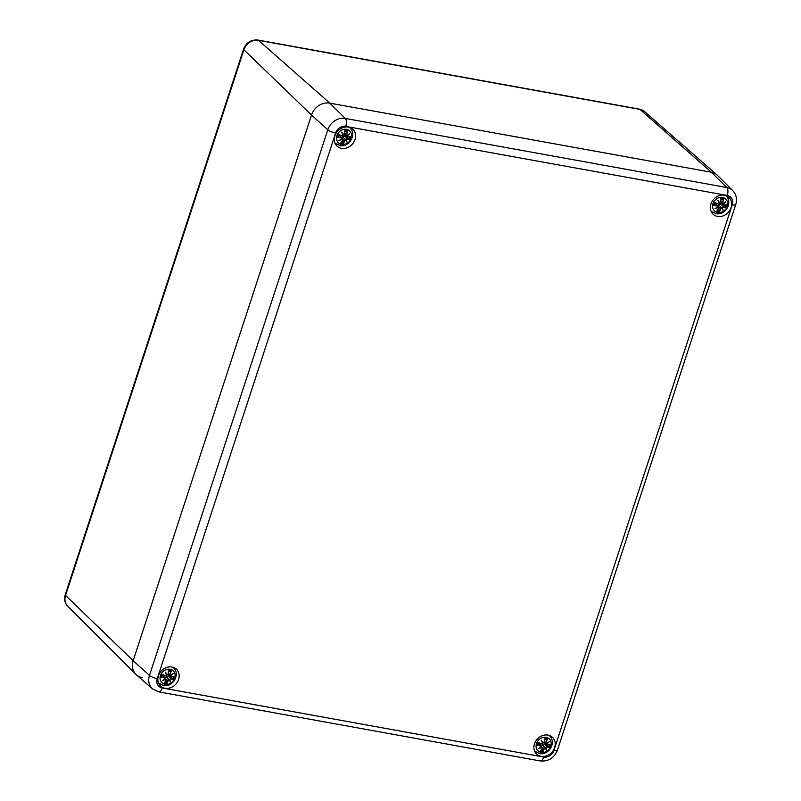 <?xml version="1.0" encoding="UTF-8"?>
<svg xmlns="http://www.w3.org/2000/svg" width="801" height="801" viewBox="0 0 801 801"><rect width="100%" height="100%" fill="white"/><g stroke="black" fill="none" stroke-linecap="round" stroke-linejoin="round"><path stroke-width="1.2" d="M142.097 677.516A15.619 13.267 -46.9 0 1 135.86 674.302A15.619 13.267 -46.9 0 1 133.166 660.685L311.509 115.034A15.619 13.267 -46.9 0 1 329.832 103.139L711.338 172.225A15.619 13.267 -46.9 0 1 717.025 174.918L644.525 111.549A12.426 10.563 -46.9 0 0 639.999 109.407A4.686 2.163 100.3 0 0 639.458 109.136L644.525 111.549M534.988 751.979A11.554 9.822 133.1 0 0 536.68 752.55M550.828 737.411A11.554 9.822 133.1 0 0 550.147 735.759M548.024 735.098A11.554 9.822 -46.9 0 1 552.44 737.28A11.554 9.822 -46.9 0 1 551.729 752.429A11.554 9.822 -46.9 0 1 536.66 754.162A11.554 9.822 -46.9 0 1 535.639 741.315A11.554 9.822 -46.9 0 1 548.024 735.098M711.448 212.075A11.554 9.822 133.1 0 0 713.15 212.645M727.298 197.507A11.554 9.822 133.1 0 0 726.617 195.844M724.494 195.184A11.554 9.822 -46.9 0 1 728.91 197.366A11.554 9.822 -46.9 0 1 728.189 212.515A11.554 9.822 -46.9 0 1 713.13 214.257A11.554 9.822 -46.9 0 1 712.109 201.411A11.554 9.822 -46.9 0 1 724.494 195.184M335.389 143.98A11.554 9.822 133.1 0 0 337.091 144.55M351.238 129.412A11.554 9.822 133.1 0 0 350.558 127.749M348.435 127.089A11.554 9.822 -46.9 0 1 352.851 129.271A11.554 9.822 -46.9 0 1 352.13 144.42A11.554 9.822 -46.9 0 1 337.071 146.162A11.554 9.822 -46.9 0 1 336.05 133.316A11.554 9.822 -46.9 0 1 348.435 127.089M158.928 683.884A11.554 9.822 133.1 0 0 160.621 684.455M174.768 669.316A11.554 9.822 133.1 0 0 174.087 667.654M171.965 667.003A11.554 9.822 -46.9 0 1 176.38 669.185A11.554 9.822 -46.9 0 1 175.669 684.334A11.554 9.822 -46.9 0 1 160.601 686.067A11.554 9.822 -46.9 0 1 159.579 673.22A11.554 9.822 -46.9 0 1 171.965 667.003M157.266 678.637L335.619 132.986A8.661 7.359 -46.9 0 1 345.772 126.388L727.288 195.474A8.661 7.359 -46.9 0 1 732.234 204.806A6.248 1.582 18.1 0 0 735.769 204.495C737.361 199.179 736.359 194.543 732.745 190.588L717.576 175.429A15.619 13.267 133.1 0 0 711.338 172.225L329.832 103.139A15.619 13.267 133.1 0 0 311.509 115.034L133.166 660.685A15.619 13.267 133.1 0 0 136.4 674.812L152.55 688.93L158.708 691.864A6.248 2.884 100.3 0 0 162.223 687.969A8.661 7.359 -46.9 0 1 157.266 678.637A6.248 1.582 -161.9 0 1 149.457 675.443A14.909 12.666 133.1 0 0 152.55 688.93M345.241 135.449A5.156 4.375 -46.9 0 1 344.971 135.97M341.586 144.41A8.2 6.969 -46.9 0 1 339.093 131.985A8.2 6.969 -46.9 0 1 351.479 134.228A8.2 6.969 -46.9 0 1 341.586 144.41M344.55 140.686L345.471 139.955A20.105 0.921 57.9 0 0 346.933 142.057A20.105 6.758 -123.9 0 0 346.222 139.464L347.223 138.953A20.265 4.936 29.5 0 0 349.747 139.634A7.079 6.018 -46.9 0 0 350.728 136.611A20.265 5.126 -173.3 0 1 347.894 136.881L347.314 136.13A20.105 13.196 -32.1 0 0 349.687 133.617A20.105 6.758 155.4 0 1 346.953 135.439L346.603 134.428A20.265 11.564 -70 0 0 347.734 130.964A7.079 6.018 -46.9 0 0 344.861 130.443L344.861 130.443A20.265 6.819 91.8 0 1 344.64 134.077L343.779 134.868A20.105 5.016 -132.7 0 0 341.687 132.165A20.105 0.821 66.4 0 1 343.038 135.349L341.967 135.81A20.265 1.942 -155.7 0 1 338.713 134.438A7.079 6.018 -46.9 0 0 337.722 137.462A20.265 8.13 11.3 0 0 341.296 137.872L341.947 138.693A20.105 7.269 145 0 1 338.923 140.606A20.105 12.686 -19.5 0 0 342.307 139.384L342.598 140.325A20.265 8.561 112.2 0 1 340.725 143.109L340.725 143.109A7.079 6.018 -46.9 0 0 343.589 143.629A20.265 9.822 -92.1 0 0 344.55 140.686L344.36 140.606A20.105 9.742 87.9 0 1 343.519 143.229L343.589 143.629M345.471 139.955L344.36 140.606L342.438 139.124M346.933 142.057L342.848 136.651L345.041 136L349.747 139.634M347.223 138.953L346.222 139.464M343.519 143.229L342.448 140.716M345.511 139.744L345.181 139.104L346.002 139.424M341.436 138.343L342.848 136.651M347.894 136.881L346.723 135.509M347.314 136.13L347.123 136.03A19.955 13.096 147.9 0 0 348.785 134.348M349.687 133.617L348.825 134.308L349.687 133.617M346.883 135.569L344.82 133.006M346.603 134.428L346.402 134.358A20.105 11.474 110 0 0 347.424 131.294L347.734 130.964M350.317 136.751A20.105 5.086 6.7 0 1 347.854 136.981L344.3 134.808M344.64 134.077L344.72 134.047A20.105 6.768 -88.2 0 0 344.931 130.843M343.779 134.868L344.72 134.047L344.951 130.753M341.687 132.165L342.227 133.116A19.955 4.976 47.3 0 1 343.649 134.979L342.818 134.518M341.967 135.81L343.038 135.349M343.148 135.309A19.955 0.811 -113.6 0 0 342.227 133.116L343.148 135.309L341.867 135.91A20.105 1.922 24.3 0 1 338.993 134.698L338.713 134.438M341.296 137.872L341.286 137.672A20.105 8.07 -168.7 0 1 338.142 137.321L337.722 137.462M341.947 138.693L339.013 134.989M339.073 134.868L342.047 138.713L339.954 140.065A19.955 7.209 -35 0 0 342.037 138.713L341.286 137.672M342.598 140.325L342.307 139.384M341.036 142.778A20.105 8.501 -67.8 0 0 342.658 140.335L342.277 139.154A19.955 12.596 160.5 0 1 340.004 140.045M342.067 138.623L342.678 140.325L341.907 138.813M339.954 140.065L338.923 140.606M338.142 137.321L338.493 136.41M345.501 135.619A3.775 3.214 -46.9 0 1 345.301 136.15M347.424 131.294L344.911 131.654M168.771 675.353A5.156 4.375 -46.9 0 1 168.5 675.874M165.116 684.314A8.2 6.969 -46.9 0 1 162.623 671.889A8.2 6.969 -46.9 0 1 175.008 674.132A8.2 6.969 -46.9 0 1 165.116 684.314M168.09 680.59L169.011 679.859A20.105 0.921 57.9 0 0 170.463 681.961A20.105 6.758 -123.9 0 0 169.752 679.378L170.753 678.858A20.265 4.936 29.5 0 0 173.276 679.538A7.079 6.018 -46.9 0 0 174.258 676.515A20.265 5.126 -173.3 0 1 171.434 676.785L170.843 676.034A20.105 13.196 -32.1 0 0 173.216 673.521A20.105 6.758 155.4 0 1 170.483 675.353L170.132 674.342A20.265 11.564 -70 0 0 171.264 670.868A7.079 6.018 -46.9 0 0 168.39 670.347L168.39 670.347A20.265 6.819 91.8 0 1 168.17 673.981L167.309 674.772A20.105 5.016 -132.7 0 0 165.216 672.079A20.105 0.821 66.4 0 1 166.568 675.263L165.497 675.714A20.265 1.942 -155.7 0 1 162.243 674.342A7.079 6.018 -46.9 0 0 161.251 677.366A20.265 8.13 11.3 0 0 164.826 677.786L165.477 678.597A20.105 7.269 145 0 1 162.453 680.51A20.105 12.686 -19.5 0 0 165.837 679.288L166.127 680.239A20.265 8.561 112.2 0 1 164.255 683.013L164.255 683.013A7.079 6.018 -46.9 0 0 167.119 683.533A20.265 9.822 -92.1 0 0 168.09 680.59L167.89 680.51A20.105 9.742 87.9 0 1 167.049 683.133L167.119 683.533M169.011 679.859L167.89 680.51L165.977 679.028M170.463 681.961L166.378 676.565L168.57 675.914L173.276 679.538M170.753 678.858L169.752 679.378M167.049 683.133L165.977 680.62M169.542 679.338A19.955 6.708 56.1 0 1 170.082 681.16A19.955 0.911 -122.1 0 1 169.041 679.659L168.721 679.008L169.532 679.328M164.966 678.257L166.378 676.565M171.434 676.785L171.324 676.885A20.105 5.086 6.7 0 0 173.847 676.655L173.847 676.655M170.843 676.034L171.324 676.885M173.216 673.521L172.355 674.212L173.216 673.521M170.413 675.473L168.35 672.92M170.132 674.342L169.932 674.262A20.105 11.474 110 0 0 170.953 671.208L171.264 670.868M172.315 674.252A19.955 13.096 147.9 0 1 170.653 675.934L170.253 675.413M173.957 676.655L170.923 676.775L167.83 674.722M168.17 673.981L168.25 673.961A20.105 6.768 -88.2 0 0 168.46 670.757M167.309 674.772L168.25 673.961M165.216 672.079L165.757 673.02A19.955 4.976 47.3 0 1 167.179 674.893L166.348 674.422M166.688 675.213A19.955 0.811 -113.6 0 0 165.757 673.02L166.568 675.263M165.497 675.714L166.678 675.203M166.678 675.233L165.396 675.814A20.105 1.922 24.3 0 1 162.533 674.612L162.243 674.342M164.826 677.786L164.816 677.586A20.105 8.07 -168.7 0 1 161.672 677.225L161.251 677.366M165.477 678.597L162.543 674.893M165.557 678.637L163.484 679.969A19.955 7.209 -35 0 0 165.567 678.617L164.816 677.586M166.127 680.239L165.837 679.288M166.207 680.209L165.807 679.068L166.207 680.209M163.484 679.969L162.453 680.51M161.672 677.225L162.022 676.314M162.603 674.772L165.577 678.617M169.031 675.523A3.775 3.214 -46.9 0 1 168.831 676.054M170.953 671.208L168.44 671.558M721.3 203.544A5.156 4.375 -46.9 0 1 721.03 204.065M717.646 212.505A8.2 6.969 -46.9 0 1 715.153 200.08A8.2 6.969 -46.9 0 1 727.538 202.323A8.2 6.969 -46.9 0 1 717.646 212.505M720.61 208.781L721.531 208.05A20.105 0.921 57.9 0 0 722.993 210.152A20.105 6.758 -123.9 0 0 722.282 207.559L723.283 207.048A20.265 4.936 29.5 0 0 725.806 207.729A7.079 6.018 -46.9 0 0 726.787 204.706A20.265 5.126 -173.3 0 1 723.954 204.976L723.373 204.225A20.105 13.196 -32.1 0 0 725.746 201.712A20.105 6.758 155.4 0 1 723.013 203.534L722.652 202.523A20.265 11.564 -70 0 0 723.794 199.059A7.079 6.018 -46.9 0 0 720.92 198.538L720.92 198.538A20.265 6.819 91.8 0 1 720.7 202.172L719.839 202.963A20.105 5.016 -132.7 0 0 717.746 200.26A20.105 0.821 66.4 0 1 719.098 203.444L718.026 203.905A20.265 1.942 -155.7 0 1 714.772 202.533A7.079 6.018 -46.9 0 0 713.781 205.557A20.265 8.13 11.3 0 0 717.356 205.977L717.996 206.788A20.105 7.269 145 0 1 714.983 208.701A20.105 12.686 -19.5 0 0 718.367 207.479L718.647 208.42A20.265 8.561 112.2 0 1 716.785 211.204L716.785 211.204A7.079 6.018 -46.9 0 0 719.648 211.724A20.265 9.822 -92.1 0 0 720.61 208.781L720.419 208.701A20.105 9.742 87.9 0 1 719.578 211.324L719.648 211.724M721.531 208.05L720.419 208.701L718.497 207.219M722.993 210.152L718.908 204.756L721.1 204.105L725.806 207.729M723.283 207.048L722.282 207.559M719.578 211.324L718.507 208.811M721.571 207.839L721.24 207.199L722.061 207.519A19.955 6.708 56.1 0 1 722.612 209.351A19.955 0.911 -122.1 0 1 721.571 207.849M717.496 206.438L718.908 204.756M723.954 204.976L722.782 203.604M725.746 201.712L724.875 202.403L725.746 201.712M725.015 202.323L722.943 203.664L720.88 201.111M722.652 202.523L722.462 202.453A20.105 11.474 110 0 0 723.483 199.389L723.794 199.059M726.477 204.846L723.453 204.966L720.359 202.913M720.7 202.172L720.78 202.142A20.105 6.768 -88.2 0 0 720.99 198.938M719.839 202.963L720.78 202.142L721.01 198.848M717.746 200.26L718.287 201.211A19.955 4.976 47.3 0 1 719.709 203.074L718.877 202.613M718.026 203.905L719.098 203.454M719.208 203.404A19.955 0.811 -113.6 0 0 718.287 201.211L719.208 203.404L717.926 204.005A20.105 1.922 24.3 0 1 715.053 202.793L714.772 202.533M717.356 205.977L717.346 205.777A20.105 8.07 -168.7 0 1 714.202 205.416L713.781 205.557M717.996 206.788L715.073 203.084M715.133 202.963L718.107 206.808L716.014 208.16A19.955 7.209 -35 0 0 718.096 206.808L717.346 205.777M718.647 208.42L718.367 207.479M718.117 206.718L718.337 207.249A19.955 12.596 160.5 0 1 716.064 208.14M717.015 211.003L718.737 208.43L717.966 206.908M716.014 208.16L714.983 208.701M714.202 205.416L714.552 204.505M721.561 203.714A3.775 3.214 -46.9 0 1 721.361 204.245M723.483 199.389L720.97 199.749M544.83 743.448A5.156 4.375 -46.9 0 1 544.56 743.969M541.176 752.419A8.2 6.969 -46.9 0 1 538.683 739.984A8.2 6.969 -46.9 0 1 551.068 742.227A8.2 6.969 -46.9 0 1 541.176 752.419M544.149 748.685L545.07 747.954A20.105 0.921 57.9 0 0 546.522 750.056A20.105 6.758 -123.9 0 0 545.811 747.473L546.813 746.953A20.265 4.936 29.5 0 0 549.336 747.643A7.079 6.018 -46.9 0 0 550.317 744.62A20.265 5.126 -173.3 0 1 547.494 744.89L546.903 744.129A20.105 13.196 -32.1 0 0 549.276 741.616A20.105 6.758 155.4 0 1 546.542 743.448L546.192 742.437A20.265 11.564 -70 0 0 547.323 738.963A7.079 6.018 -46.9 0 0 544.45 738.442L544.45 738.442A20.265 6.819 91.8 0 1 544.229 742.076L543.368 742.867A20.105 5.016 -132.7 0 0 541.276 740.174A20.105 0.821 66.4 0 1 542.627 743.358L541.556 743.809A20.265 1.942 -155.7 0 1 538.302 742.437A7.079 6.018 -46.9 0 0 537.311 745.461A20.265 8.13 11.3 0 0 540.885 745.881L541.536 746.692A20.105 7.269 145 0 1 538.512 748.605A20.105 12.686 -19.5 0 0 541.897 747.383L542.187 748.334A20.265 8.561 112.2 0 1 540.315 751.108L540.315 751.108A7.079 6.018 -46.9 0 0 543.178 751.628A20.265 9.822 -92.1 0 0 544.149 748.685L543.949 748.615A20.105 9.742 87.9 0 1 543.108 751.228L543.178 751.628M545.07 747.954L543.949 748.615L542.037 747.123M546.522 750.056L542.437 744.66L544.63 744.009L549.336 747.643M546.813 746.953L545.811 747.473M543.108 751.228L542.037 748.715M545.101 747.744L544.77 747.103L545.591 747.423A19.955 6.708 56.1 0 1 546.142 749.265A19.955 0.911 -122.1 0 1 545.101 747.764M541.025 746.352L542.437 744.66M547.494 744.89L547.383 744.98A20.105 5.086 6.7 0 0 549.907 744.75L549.907 744.75M546.903 744.129L547.383 744.98M549.276 741.616L548.415 742.317L549.276 741.616M548.545 742.237L546.462 743.568L544.41 741.015M546.192 742.437L545.992 742.357A20.105 11.474 110 0 0 547.013 739.303L547.323 738.963M546.703 744.019L546.312 743.508M550.017 744.75L546.983 744.88L543.889 742.817M544.229 742.076L544.31 742.056A20.105 6.768 -88.2 0 0 544.52 738.852M543.368 742.867L544.31 742.056L544.54 738.762M541.276 740.174L541.816 741.115A19.955 4.976 47.3 0 1 543.238 742.988L542.407 742.517M541.556 743.809L542.738 743.328A19.955 0.811 -113.6 0 0 541.816 741.115L542.627 743.358M538.302 742.437L538.582 742.707A20.105 1.922 24.3 0 0 541.456 743.909L542.738 743.298M540.885 745.881L540.875 745.681A20.105 8.07 -168.7 0 1 537.731 745.33L537.311 745.461M541.536 746.692L538.602 742.988M541.496 746.001L541.636 746.722L539.544 748.064A19.955 7.209 -35 0 0 541.626 746.712L540.875 745.681M542.187 748.334L541.897 747.383M541.496 746.822L542.267 748.304L541.866 747.163A19.955 12.596 160.5 0 1 539.594 748.054M539.544 748.064L538.512 748.605M537.731 745.33L538.082 744.409M538.662 742.867L541.506 746.001M545.091 743.618A3.775 3.214 -46.9 0 1 544.89 744.149M547.013 739.303L544.5 739.653M639.458 109.136L257.942 40.05A4.686 2.163 100.3 0 1 258.483 40.32L639.999 109.407L711.338 172.225L726.797 187.524L345.291 118.438A14.909 12.666 133.1 0 0 327.799 129.792L149.457 675.443L133.166 660.685L65.562 595.433A4.686 1.181 -161.9 0 1 65.231 594.753L243.574 49.101A4.686 1.181 18.1 0 0 243.915 49.782A12.426 10.563 -46.9 0 1 258.483 40.32L329.832 103.139L345.291 118.438A6.248 2.884 -79.7 0 1 345.772 126.388M65.231 594.753C63.91 599.178 64.731 603.013 67.715 606.277A12.426 10.563 -46.9 0 1 65.562 595.433L243.915 49.782L311.509 115.034L327.799 129.792A6.248 1.582 -161.9 0 0 335.619 132.986M735.769 204.495L557.426 750.147A6.248 1.582 -161.9 0 1 553.892 750.457A8.661 7.359 -46.9 0 1 543.729 757.055A6.248 2.884 100.3 0 1 540.214 760.95L158.708 691.864M543.729 757.055L162.223 687.969M727.288 195.474A6.248 2.884 -79.7 0 0 726.797 187.524A14.909 12.666 133.1 0 1 732.745 190.588M732.234 204.806L553.892 750.457M334.848 142.758A10.613 9.021 133.1 0 0 335.369 143.299L339.924 145.562C349.276 147.764 357.226 134.067 349.867 127.78A10.613 9.021 133.1 0 0 349.296 127.289M346.012 139.434A19.955 6.708 56.1 0 1 346.553 141.256A19.955 0.911 -122.1 0 1 345.511 139.754M349.456 139.374A20.105 4.906 -150.5 0 1 347.213 138.753L345.041 136M346.933 135.539A19.955 6.698 -24.6 0 0 348.825 134.308M343.429 142.778A6.278 5.337 -46.9 0 1 341.296 142.438M349.847 136.811A6.278 5.337 -46.9 0 1 349.056 139.124M344.931 131.064A6.278 5.337 -46.9 0 1 347.113 131.484M338.352 137.181A6.278 5.337 -46.9 0 1 338.423 136.721A6.278 5.337 -46.9 0 1 339.133 134.758M158.378 682.662A10.613 9.021 133.1 0 0 158.908 683.203L163.454 685.466C172.806 687.679 180.756 673.981 173.396 667.684A10.613 9.021 133.1 0 0 172.826 667.203M172.986 679.278A20.105 4.906 -150.5 0 1 170.753 678.657L168.57 675.914M172.485 674.132L170.453 675.463A19.955 6.698 -24.6 0 0 172.355 674.212M164.565 682.682A20.105 8.501 -67.8 0 0 166.187 680.249L165.597 678.537M165.817 679.078A19.955 12.596 160.5 0 1 163.534 679.959M166.958 682.682A6.278 5.337 -46.9 0 1 164.826 682.342M173.376 676.725A6.278 5.337 -46.9 0 1 172.585 679.028M168.46 670.968A6.278 5.337 -46.9 0 1 170.643 671.398M161.882 677.085A6.278 5.337 -46.9 0 1 161.952 676.625A6.278 5.337 -46.9 0 1 162.663 674.662M710.908 210.853A10.613 9.021 133.1 0 0 711.428 211.394L715.984 213.657C725.336 215.869 733.285 202.172 725.926 195.875A10.613 9.021 133.1 0 0 725.356 195.384M725.516 207.469A20.105 4.906 -150.5 0 1 723.273 206.848L721.1 204.105M723.904 205.076A20.105 5.086 6.7 0 0 726.377 204.846M724.845 202.443A19.955 13.096 147.9 0 1 723.183 204.125M722.993 203.634A19.955 6.698 -24.6 0 0 724.875 202.403M717.095 210.873A20.105 8.501 -67.8 0 0 718.717 208.44M719.488 210.873A6.278 5.337 -46.9 0 1 717.356 210.533M725.896 204.916A6.278 5.337 -46.9 0 1 725.115 207.219M720.99 199.159A6.278 5.337 -46.9 0 1 723.173 199.589M714.412 205.276A6.278 5.337 -46.9 0 1 714.482 204.816A6.278 5.337 -46.9 0 1 715.193 202.853M534.437 750.757A10.613 9.021 133.1 0 0 534.968 751.298L539.514 753.561C548.865 755.774 556.815 742.076 549.456 735.779A10.613 9.021 133.1 0 0 548.885 735.298M549.045 747.373A20.105 4.906 -150.5 0 1 546.813 746.752L544.63 744.009M548.375 742.347A19.955 13.096 147.9 0 1 546.713 744.029M546.522 743.538A19.955 6.698 -24.6 0 0 548.415 742.317M540.625 750.777A20.105 8.501 -67.8 0 0 542.247 748.344M543.018 750.777A6.278 5.337 -46.9 0 1 540.885 750.447M549.436 744.82A6.278 5.337 -46.9 0 1 548.645 747.123M544.52 739.063A6.278 5.337 -46.9 0 1 546.703 739.493M537.942 745.18A6.278 5.337 -46.9 0 1 538.012 744.72A6.278 5.337 -46.9 0 1 538.723 742.767M243.574 49.101C246.308 42.513 251.103 39.499 257.942 40.05M67.715 606.277L135.86 674.302M557.426 750.147C554.172 758.016 548.435 761.621 540.214 760.95M347.824 136.981L350.417 136.741M348.956 134.228L346.913 135.559M343.659 134.979L344.73 134.057M338.973 134.688L341.867 135.91M340.956 142.908L342.678 140.325M338.423 136.721L339.153 134.728M346.663 135.469L344.71 134.178M158.908 683.203L158.408 682.742M167.189 674.893L168.26 673.971L168.48 670.667M162.503 674.602L165.396 675.814M164.495 682.812L166.218 680.239M161.952 676.625L162.683 674.632M170.192 675.373L168.24 674.082M719.719 203.074L720.79 202.152M715.033 202.783L717.926 204.005M714.482 204.816L715.213 202.823M722.722 203.564L720.77 202.273M534.968 751.298L534.467 750.837M543.248 742.988L544.32 742.066M538.562 742.697L541.456 743.909M541.656 746.632L542.277 748.334L540.555 750.917M538.012 744.72L538.743 742.727M546.252 743.468L544.3 742.187"/></g></svg>
